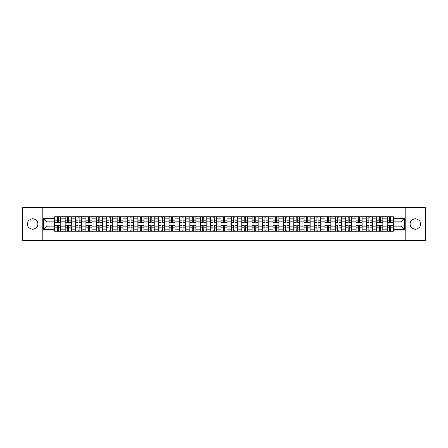 <?xml version="1.0" encoding="UTF-8"?>
<svg xmlns="http://www.w3.org/2000/svg" width="448" height="448" viewBox="0 0 448 448"><rect width="100%" height="100%" fill="white"/><g stroke="black" fill="none" stroke-linecap="round" stroke-linejoin="round"><path stroke-width="0.67" d="M415.279 218.803A5.197 5.197 0 0 0 410.082 224A5.197 5.197 0 0 0 415.279 229.197A5.197 5.197 0 0 0 420.47 224A5.197 5.197 0 0 0 415.279 218.803M32.721 218.803A5.197 5.197 0 0 0 27.53 224A5.197 5.197 0 0 0 32.721 229.197A5.197 5.197 0 0 0 37.918 224A5.197 5.197 0 0 0 32.721 218.803M405.754 240.649L425.6 240.649L425.6 207.351L22.4 207.351L22.4 240.649L405.754 240.649L405.754 207.351M65.156 231.157L65.156 218.87L60.76 218.87L60.76 231.157M60.76 218.87L60.76 216.843M65.156 218.87L65.156 216.843M71.154 216.843L71.154 231.157M75.55 231.157L75.55 216.843M81.542 216.843L81.542 231.157M85.938 231.157L85.938 216.843M91.93 216.843L91.93 231.157M96.326 231.157L96.326 216.843M102.323 216.843L102.323 231.157M106.714 231.157L106.714 216.843M112.711 216.843L112.711 231.157M117.107 231.157L117.107 216.843M123.099 216.843L123.099 231.157M127.495 231.157L127.495 216.843M133.487 216.843L133.487 231.157M137.883 231.157L137.883 216.843M143.881 216.843L143.881 231.157M148.277 231.157L148.277 216.843M154.269 216.843L154.269 231.157M158.665 231.157L158.665 216.843M164.657 216.843L164.657 231.157M169.053 231.157L169.053 216.843M175.05 216.843L175.05 231.157M179.446 231.157L179.446 216.843M185.438 216.843L185.438 231.157M189.834 231.157L189.834 216.843M195.826 216.843L195.826 231.157M200.222 231.157L200.222 216.843M206.22 216.843L206.22 231.157M210.616 231.157L210.616 216.843M216.608 216.843L216.608 231.157M221.004 231.157L221.004 216.843M226.996 216.843L226.996 231.157M231.392 231.157L231.392 216.843M237.384 216.843L237.384 231.157M241.78 231.157L241.78 216.843M247.778 216.843L247.778 231.157M252.174 231.157L252.174 216.843M258.166 216.843L258.166 231.157M262.562 231.157L262.562 216.843M268.554 216.843L268.554 231.157M272.95 231.157L272.95 216.843M278.947 216.843L278.947 231.157M283.343 231.157L283.343 216.843M289.335 216.843L289.335 231.157M293.731 231.157L293.731 216.843M299.723 216.843L299.723 231.157M304.119 231.157L304.119 216.843M310.117 216.843L310.117 231.157M314.513 231.157L314.513 216.843M320.505 216.843L320.505 231.157M324.901 231.157L324.901 216.843M330.893 216.843L330.893 231.157M335.289 231.157L335.289 216.843M341.286 216.843L341.286 231.157M345.677 231.157L345.677 216.843M351.674 216.843L351.674 231.157M356.07 231.157L356.07 216.843M362.062 216.843L362.062 231.157M366.458 231.157L366.458 216.843M372.45 216.843L372.45 231.157M376.846 231.157L376.846 216.843M382.844 216.843L382.844 231.157M387.24 231.157L387.24 216.843M387.24 226.066L382.844 226.066M376.846 226.066L372.45 226.066M366.458 226.066L362.062 226.066M356.07 226.066L351.674 226.066M345.677 226.066L341.286 226.066M335.289 226.066L330.893 226.066M324.901 226.066L320.505 226.066M314.513 226.066L310.117 226.066M304.119 226.066L299.723 226.066M293.731 226.066L289.335 226.066M283.343 226.066L278.947 226.066M272.95 226.066L268.554 226.066M262.562 226.066L258.166 226.066M252.174 226.066L247.778 226.066M241.78 226.066L237.384 226.066M231.392 226.066L226.996 226.066M221.004 226.066L216.608 226.066M210.616 226.066L206.22 226.066M200.222 226.066L195.826 226.066M189.834 226.066L185.438 226.066M179.446 226.066L175.05 226.066M169.053 226.066L164.657 226.066M158.665 226.066L154.269 226.066M148.277 226.066L143.881 226.066M137.883 226.066L133.487 226.066M127.495 226.066L123.099 226.066M117.107 226.066L112.711 226.066M106.714 226.066L102.323 226.066M96.326 226.066L91.93 226.066M85.938 226.066L81.542 226.066M75.55 226.066L71.154 226.066M65.156 226.066L60.76 226.066M387.24 221.934L382.844 221.934M376.846 221.934L372.45 221.934M366.458 221.934L362.062 221.934M356.07 221.934L351.674 221.934M345.677 221.934L341.286 221.934M335.289 221.934L330.893 221.934M324.901 221.934L320.505 221.934M314.513 221.934L310.117 221.934M304.119 221.934L299.723 221.934M293.731 221.934L289.335 221.934M283.343 221.934L278.947 221.934M272.95 221.934L268.554 221.934M262.562 221.934L258.166 221.934M252.174 221.934L247.778 221.934M241.78 221.934L237.384 221.934M231.392 221.934L226.996 221.934M221.004 221.934L216.608 221.934M210.616 221.934L206.22 221.934M200.222 221.934L195.826 221.934M189.834 221.934L185.438 221.934M179.446 221.934L175.05 221.934M169.053 221.934L164.657 221.934M158.665 221.934L154.269 221.934M148.277 221.934L143.881 221.934M137.883 221.934L133.487 221.934M127.495 221.934L123.099 221.934M117.107 221.934L112.711 221.934M106.714 221.934L102.323 221.934M96.326 221.934L91.93 221.934M85.938 221.934L81.542 221.934M75.55 221.934L71.154 221.934M65.156 221.934L60.76 221.934M47.107 226.066L54.768 226.066L54.768 221.934L47.107 221.934L47.107 226.066L43.579 229.594L43.579 218.406L54.768 218.406L54.768 221.934M393.232 221.934L393.232 226.066L400.893 226.066L400.893 221.934L393.232 221.934L393.232 216.843L54.768 216.843L54.768 218.406M393.232 218.406L404.421 218.406L404.421 229.594L393.232 229.594L393.232 226.066M54.768 226.066L54.768 231.157L393.232 231.157L393.232 229.594M54.768 229.594L43.579 229.594M42.246 240.649L42.246 207.351M58.33 230.16L57.198 230.16M57.198 217.84L58.33 217.84M68.723 230.16L67.586 230.16M67.586 217.84L68.723 217.84M79.111 230.16L77.98 230.16M77.98 217.84L79.111 217.84M89.499 230.16L88.368 230.16M88.368 217.84L89.499 217.84M99.887 230.16L98.756 230.16M98.756 217.84L99.887 217.84M110.281 230.16L109.15 230.16M109.15 217.84L110.281 217.84M120.669 230.16L119.538 230.16M119.538 217.84L120.669 217.84M131.057 230.16L129.926 230.16M129.926 217.84L131.057 217.84M141.45 230.16L140.314 230.16M140.314 217.84L141.45 217.84M151.838 230.16L150.707 230.16M150.707 217.84L151.838 217.84M162.226 230.16L161.095 230.16M161.095 217.84L162.226 217.84M172.62 230.16L171.483 230.16M171.483 217.84L172.62 217.84M183.008 230.16L181.877 230.16M181.877 217.84L183.008 217.84M193.396 230.16L192.265 230.16M192.265 217.84L193.396 217.84M203.784 230.16L202.653 230.16M202.653 217.84L203.784 217.84M214.178 230.16L213.046 230.16M213.046 217.84L214.178 217.84M224.566 230.16L223.434 230.16M223.434 217.84L224.566 217.84M234.954 230.16L233.822 230.16M233.822 217.84L234.954 217.84M245.347 230.16L244.216 230.16M244.216 217.84L245.347 217.84M255.735 230.16L254.604 230.16M254.604 217.84L255.735 217.84M266.123 230.16L264.992 230.16M264.992 217.84L266.123 217.84M276.517 230.16L275.38 230.16M275.38 217.84L276.517 217.84M286.905 230.16L285.774 230.16M285.774 217.84L286.905 217.84M297.293 230.16L296.162 230.16M296.162 217.84L297.293 217.84M307.686 230.16L306.55 230.16M306.55 217.84L307.686 217.84M318.074 230.16L316.943 230.16M316.943 217.84L318.074 217.84M328.462 230.16L327.331 230.16M327.331 217.84L328.462 217.84M338.85 230.16L337.719 230.16M337.719 217.84L338.85 217.84M349.244 230.16L348.113 230.16M348.113 217.84L349.244 217.84M359.632 230.16L358.501 230.16M358.501 217.84L359.632 217.84M370.02 230.16L368.889 230.16M368.889 217.84L370.02 217.84M380.414 230.16L379.277 230.16M379.277 217.84L380.414 217.84M390.802 230.16L389.67 230.16M389.67 217.84L390.802 217.84M43.579 218.406L47.107 221.934M400.893 226.066L404.421 229.594M400.893 221.934L404.421 218.406M58.33 222.426L60.726 222.566L58.33 222.566L58.33 216.905L60.726 216.905L54.802 216.905L57.198 216.905L54.802 216.905L54.802 220.181L57.198 220.181L57.198 216.905M60.726 222.426L60.726 216.905L58.33 216.905M57.198 217.773L58.33 217.773M54.802 220.181L54.802 222.566L57.198 222.566L57.198 220.181M57.198 225.434L57.198 231.095L54.802 231.095L54.802 225.434L57.198 225.434M58.33 230.227L57.198 230.227M58.33 231.095L60.726 231.095L60.726 225.434L58.33 225.434L58.33 231.095L57.198 231.095M68.723 222.426L71.12 222.566L68.723 222.566L68.723 216.905L71.12 216.905L65.19 216.905L67.586 216.905L65.19 216.905L65.19 220.181L67.586 220.181L67.586 216.905M71.12 222.426L71.12 216.905L68.723 216.905M67.586 217.773L68.723 217.773M65.19 220.181L65.19 222.566L67.586 222.566L67.586 220.181M79.111 222.426L81.508 222.566L79.111 222.566L79.111 216.905L81.508 216.905L75.583 216.905L77.98 216.905L75.583 216.905L75.583 220.181L77.98 220.181L77.98 216.905M81.508 222.426L81.508 216.905L79.111 216.905M77.98 217.773L79.111 217.773M75.583 220.181L75.583 222.566L77.98 222.566L77.98 220.181M67.586 225.434L67.586 231.095L65.19 231.095L65.19 225.434L67.586 225.434M68.723 230.227L67.586 230.227M68.723 231.095L71.12 231.095L71.12 225.434L68.723 225.434L68.723 231.095L67.586 231.095M77.98 225.434L77.98 231.095L75.583 231.095L75.583 225.434L77.98 225.434M79.111 230.227L77.98 230.227M79.111 231.095L81.508 231.095L81.508 225.434L79.111 225.434L79.111 231.095L77.98 231.095M89.499 222.426L91.896 222.566L89.499 222.566L89.499 216.905L91.896 216.905L85.971 216.905L88.368 216.905L85.971 216.905L85.971 220.181L88.368 220.181L88.368 216.905M91.896 222.426L91.896 216.905L89.499 216.905M88.368 217.773L89.499 217.773M85.971 220.181L85.971 222.566L88.368 222.566L88.368 220.181M99.887 222.426L102.29 222.566L99.887 222.566L99.887 216.905L102.29 216.905L96.359 216.905L98.756 216.905L96.359 216.905L96.359 220.181L98.756 220.181L98.756 216.905M102.29 222.426L102.29 216.905L99.887 216.905M98.756 217.773L99.887 217.773M96.359 220.181L96.359 222.566L98.756 222.566L98.756 220.181M110.281 222.426L112.678 222.566L110.281 222.566L110.281 216.905L112.678 216.905L106.747 216.905L109.15 216.905L106.747 216.905L106.747 220.181L109.15 220.181L109.15 216.905M112.678 222.426L112.678 216.905L110.281 216.905M109.15 217.773L110.281 217.773M106.747 220.181L106.747 222.566L109.15 222.566L109.15 220.181M88.368 225.434L88.368 231.095L85.971 231.095L85.971 225.434L88.368 225.434M89.499 230.227L88.368 230.227M89.499 231.095L91.896 231.095L91.896 225.434L89.499 225.434L89.499 231.095L88.368 231.095M98.756 225.434L98.756 231.095L96.359 231.095L96.359 225.434L98.756 225.434M99.887 230.227L98.756 230.227M99.887 231.095L102.29 231.095L102.29 225.434L99.887 225.434L99.887 231.095L98.756 231.095M109.15 225.434L109.15 231.095L106.747 231.095L106.747 225.434L109.15 225.434M110.281 230.227L109.15 230.227M110.281 231.095L112.678 231.095L112.678 225.434L110.281 225.434L110.281 231.095L109.15 231.095M120.669 222.426L123.066 222.566L120.669 222.566L120.669 216.905L123.066 216.905L117.141 216.905L119.538 216.905L117.141 216.905L117.141 220.181L119.538 220.181L119.538 216.905M123.066 222.426L123.066 216.905L120.669 216.905M119.538 217.773L120.669 217.773M117.141 220.181L117.141 222.566L119.538 222.566L119.538 220.181M119.538 225.434L119.538 231.095L117.141 231.095L117.141 225.434L119.538 225.434M120.669 230.227L119.538 230.227M120.669 231.095L123.066 231.095L123.066 225.434L120.669 225.434L120.669 231.095L119.538 231.095M131.057 222.426L133.459 222.566L131.057 222.566L131.057 216.905L133.459 216.905L127.529 216.905L129.926 216.905L127.529 216.905L127.529 220.181L129.926 220.181L129.926 216.905M133.459 222.426L133.459 216.905L131.057 216.905M129.926 217.773L131.057 217.773M127.529 220.181L127.529 222.566L129.926 222.566L129.926 220.181M129.926 225.434L129.926 231.095L127.529 231.095L127.529 225.434L129.926 225.434M131.057 230.227L129.926 230.227M131.057 231.095L133.459 231.095L133.459 225.434L131.057 225.434L131.057 231.095L129.926 231.095M141.45 222.426L143.847 222.566L141.45 222.566L141.45 216.905L143.847 216.905L137.917 216.905L140.314 216.905L137.917 216.905L137.917 220.181L140.314 220.181L140.314 216.905M143.847 222.426L143.847 216.905L141.45 216.905M140.314 217.773L141.45 217.773M137.917 220.181L137.917 222.566L140.314 222.566L140.314 220.181M140.314 225.434L140.314 231.095L137.917 231.095L137.917 225.434L140.314 225.434M141.45 230.227L140.314 230.227M141.45 231.095L143.847 231.095L143.847 225.434L141.45 225.434L141.45 231.095L140.314 231.095M151.838 222.426L154.235 222.566L151.838 222.566L151.838 216.905L154.235 216.905L148.31 216.905L150.707 216.905L148.31 216.905L148.31 220.181L150.707 220.181L150.707 216.905M154.235 222.426L154.235 216.905L151.838 216.905M150.707 217.773L151.838 217.773M148.31 220.181L148.31 222.566L150.707 222.566L150.707 220.181M150.707 225.434L150.707 231.095L148.31 231.095L148.31 225.434L150.707 225.434M151.838 230.227L150.707 230.227M151.838 231.095L154.235 231.095L154.235 225.434L151.838 225.434L151.838 231.095L150.707 231.095M162.226 222.426L164.623 222.566L162.226 222.566L162.226 216.905L164.623 216.905L158.698 216.905L161.095 216.905L158.698 216.905L158.698 220.181L161.095 220.181L161.095 216.905M164.623 222.426L164.623 216.905L162.226 216.905M161.095 217.773L162.226 217.773M158.698 220.181L158.698 222.566L161.095 222.566L161.095 220.181M161.095 225.434L161.095 231.095L158.698 231.095L158.698 225.434L161.095 225.434M162.226 230.227L161.095 230.227M162.226 231.095L164.623 231.095L164.623 225.434L162.226 225.434L162.226 231.095L161.095 231.095M172.62 222.426L175.017 222.566L172.62 222.566L172.62 216.905L175.017 216.905L169.086 216.905L171.483 216.905L169.086 216.905L169.086 220.181L171.483 220.181L171.483 216.905M175.017 222.426L175.017 216.905L172.62 216.905M171.483 217.773L172.62 217.773M169.086 220.181L169.086 222.566L171.483 222.566L171.483 220.181M171.483 225.434L171.483 231.095L169.086 231.095L169.086 225.434L171.483 225.434M172.62 230.227L171.483 230.227M172.62 231.095L175.017 231.095L175.017 225.434L172.62 225.434L172.62 231.095L171.483 231.095M183.008 222.426L185.405 222.566L183.008 222.566L183.008 216.905L185.405 216.905L179.48 216.905L181.877 216.905L179.48 216.905L179.48 220.181L181.877 220.181L181.877 216.905M185.405 222.426L185.405 216.905L183.008 216.905M181.877 217.773L183.008 217.773M179.48 220.181L179.48 222.566L181.877 222.566L181.877 220.181M181.877 225.434L181.877 231.095L179.48 231.095L179.48 225.434L181.877 225.434M183.008 230.227L181.877 230.227M183.008 231.095L185.405 231.095L185.405 225.434L183.008 225.434L183.008 231.095L181.877 231.095M193.396 222.426L195.793 222.566L193.396 222.566L193.396 216.905L195.793 216.905L189.868 216.905L192.265 216.905L189.868 216.905L189.868 220.181L192.265 220.181L192.265 216.905M195.793 222.426L195.793 216.905L193.396 216.905M192.265 217.773L193.396 217.773M189.868 220.181L189.868 222.566L192.265 222.566L192.265 220.181M192.265 225.434L192.265 231.095L189.868 231.095L189.868 225.434L192.265 225.434M193.396 230.227L192.265 230.227M193.396 231.095L195.793 231.095L195.793 225.434L193.396 225.434L193.396 231.095L192.265 231.095M203.784 222.426L206.186 222.566L203.784 222.566L203.784 216.905L206.186 216.905L200.256 216.905L202.653 216.905L200.256 216.905L200.256 220.181L202.653 220.181L202.653 216.905M206.186 222.426L206.186 216.905L203.784 216.905M202.653 217.773L203.784 217.773M200.256 220.181L200.256 222.566L202.653 222.566L202.653 220.181M202.653 225.434L202.653 231.095L200.256 231.095L200.256 225.434L202.653 225.434M203.784 230.227L202.653 230.227M203.784 231.095L206.186 231.095L206.186 225.434L203.784 225.434L203.784 231.095L202.653 231.095M214.178 222.426L216.574 222.566L214.178 222.566L214.178 216.905L216.574 216.905L210.644 216.905L213.046 216.905L210.644 216.905L210.644 220.181L213.046 220.181L213.046 216.905M216.574 222.426L216.574 216.905L214.178 216.905M213.046 217.773L214.178 217.773M210.644 220.181L210.644 222.566L213.046 222.566L213.046 220.181M213.046 225.434L213.046 231.095L210.644 231.095L210.644 225.434L213.046 225.434M214.178 230.227L213.046 230.227M214.178 231.095L216.574 231.095L216.574 225.434L214.178 225.434L214.178 231.095L213.046 231.095M224.566 222.426L226.962 222.566L224.566 222.566L224.566 216.905L226.962 216.905L221.038 216.905L223.434 216.905L221.038 216.905L221.038 220.181L223.434 220.181L223.434 216.905M226.962 222.426L226.962 216.905L224.566 216.905M223.434 217.773L224.566 217.773M221.038 220.181L221.038 222.566L223.434 222.566L223.434 220.181M223.434 225.434L223.434 231.095L221.038 231.095L221.038 225.434L223.434 225.434M224.566 230.227L223.434 230.227M224.566 231.095L226.962 231.095L226.962 225.434L224.566 225.434L224.566 231.095L223.434 231.095M234.954 222.426L237.356 222.566L234.954 222.566L234.954 216.905L237.356 216.905L231.426 216.905L233.822 216.905L231.426 216.905L231.426 220.181L233.822 220.181L233.822 216.905M237.356 222.426L237.356 216.905L234.954 216.905M233.822 217.773L234.954 217.773M231.426 220.181L231.426 222.566L233.822 222.566L233.822 220.181M233.822 225.434L233.822 231.095L231.426 231.095L231.426 225.434L233.822 225.434M234.954 230.227L233.822 230.227M234.954 231.095L237.356 231.095L237.356 225.434L234.954 225.434L234.954 231.095L233.822 231.095M245.347 222.426L247.744 222.566L245.347 222.566L245.347 216.905L247.744 216.905L241.814 216.905L244.216 216.905L241.814 216.905L241.814 220.181L244.216 220.181L244.216 216.905M247.744 222.426L247.744 216.905L245.347 216.905M244.216 217.773L245.347 217.773M241.814 220.181L241.814 222.566L244.216 222.566L244.216 220.181M244.216 225.434L244.216 231.095L241.814 231.095L241.814 225.434L244.216 225.434M245.347 230.227L244.216 230.227M245.347 231.095L247.744 231.095L247.744 225.434L245.347 225.434L245.347 231.095L244.216 231.095M255.735 222.426L258.132 222.566L255.735 222.566L255.735 216.905L258.132 216.905L252.207 216.905L254.604 216.905L252.207 216.905L252.207 220.181L254.604 220.181L254.604 216.905M258.132 222.426L258.132 216.905L255.735 216.905M254.604 217.773L255.735 217.773M252.207 220.181L252.207 222.566L254.604 222.566L254.604 220.181M254.604 225.434L254.604 231.095L252.207 231.095L252.207 225.434L254.604 225.434M255.735 230.227L254.604 230.227M255.735 231.095L258.132 231.095L258.132 225.434L255.735 225.434L255.735 231.095L254.604 231.095M266.123 222.426L268.52 222.566L266.123 222.566L266.123 216.905L268.52 216.905L262.595 216.905L264.992 216.905L262.595 216.905L262.595 220.181L264.992 220.181L264.992 216.905M268.52 222.426L268.52 216.905L266.123 216.905M264.992 217.773L266.123 217.773M262.595 220.181L262.595 222.566L264.992 222.566L264.992 220.181M264.992 225.434L264.992 231.095L262.595 231.095L262.595 225.434L264.992 225.434M266.123 230.227L264.992 230.227M266.123 231.095L268.52 231.095L268.52 225.434L266.123 225.434L266.123 231.095L264.992 231.095M276.517 222.426L278.914 222.566L276.517 222.566L276.517 216.905L278.914 216.905L272.983 216.905L275.38 216.905L272.983 216.905L272.983 220.181L275.38 220.181L275.38 216.905M278.914 222.426L278.914 216.905L276.517 216.905M275.38 217.773L276.517 217.773M272.983 220.181L272.983 222.566L275.38 222.566L275.38 220.181M275.38 225.434L275.38 231.095L272.983 231.095L272.983 225.434L275.38 225.434M276.517 230.227L275.38 230.227M276.517 231.095L278.914 231.095L278.914 225.434L276.517 225.434L276.517 231.095L275.38 231.095M286.905 222.426L289.302 222.566L286.905 222.566L286.905 216.905L289.302 216.905L283.377 216.905L285.774 216.905L283.377 216.905L283.377 220.181L285.774 220.181L285.774 216.905M289.302 222.426L289.302 216.905L286.905 216.905M285.774 217.773L286.905 217.773M283.377 220.181L283.377 222.566L285.774 222.566L285.774 220.181M285.774 225.434L285.774 231.095L283.377 231.095L283.377 225.434L285.774 225.434M286.905 230.227L285.774 230.227M286.905 231.095L289.302 231.095L289.302 225.434L286.905 225.434L286.905 231.095L285.774 231.095M297.293 222.426L299.69 222.566L297.293 222.566L297.293 216.905L299.69 216.905L293.765 216.905L296.162 216.905L293.765 216.905L293.765 220.181L296.162 220.181L296.162 216.905M299.69 222.426L299.69 216.905L297.293 216.905M296.162 217.773L297.293 217.773M293.765 220.181L293.765 222.566L296.162 222.566L296.162 220.181M296.162 225.434L296.162 231.095L293.765 231.095L293.765 225.434L296.162 225.434M297.293 230.227L296.162 230.227M297.293 231.095L299.69 231.095L299.69 225.434L297.293 225.434L297.293 231.095L296.162 231.095M307.686 222.426L310.083 222.566L307.686 222.566L307.686 216.905L310.083 216.905L304.153 216.905L306.55 216.905L304.153 216.905L304.153 220.181L306.55 220.181L306.55 216.905M310.083 222.426L310.083 216.905L307.686 216.905M306.55 217.773L307.686 217.773M304.153 220.181L304.153 222.566L306.55 222.566L306.55 220.181M306.55 225.434L306.55 231.095L304.153 231.095L304.153 225.434L306.55 225.434M307.686 230.227L306.55 230.227M307.686 231.095L310.083 231.095L310.083 225.434L307.686 225.434L307.686 231.095L306.55 231.095M318.074 222.426L320.471 222.566L318.074 222.566L318.074 216.905L320.471 216.905L314.541 216.905L316.943 216.905L314.541 216.905L314.541 220.181L316.943 220.181L316.943 216.905M320.471 222.426L320.471 216.905L318.074 216.905M316.943 217.773L318.074 217.773M314.541 220.181L314.541 222.566L316.943 222.566L316.943 220.181M316.943 225.434L316.943 231.095L314.541 231.095L314.541 225.434L316.943 225.434M318.074 230.227L316.943 230.227M318.074 231.095L320.471 231.095L320.471 225.434L318.074 225.434L318.074 231.095L316.943 231.095M328.462 222.426L330.859 222.566L328.462 222.566L328.462 216.905L330.859 216.905L324.934 216.905L327.331 216.905L324.934 216.905L324.934 220.181L327.331 220.181L327.331 216.905M330.859 222.426L330.859 216.905L328.462 216.905M327.331 217.773L328.462 217.773M324.934 220.181L324.934 222.566L327.331 222.566L327.331 220.181M327.331 225.434L327.331 231.095L324.934 231.095L324.934 225.434L327.331 225.434M328.462 230.227L327.331 230.227M328.462 231.095L330.859 231.095L330.859 225.434L328.462 225.434L328.462 231.095L327.331 231.095M338.85 222.426L341.253 222.566L338.85 222.566L338.85 216.905L341.253 216.905L335.322 216.905L337.719 216.905L335.322 216.905L335.322 220.181L337.719 220.181L337.719 216.905M341.253 222.426L341.253 216.905L338.85 216.905M337.719 217.773L338.85 217.773M335.322 220.181L335.322 222.566L337.719 222.566L337.719 220.181M337.719 225.434L337.719 231.095L335.322 231.095L335.322 225.434L337.719 225.434M338.85 230.227L337.719 230.227M338.85 231.095L341.253 231.095L341.253 225.434L338.85 225.434L338.85 231.095L337.719 231.095M349.244 222.426L351.641 222.566L349.244 222.566L349.244 216.905L351.641 216.905L345.71 216.905L348.113 216.905L345.71 216.905L345.71 220.181L348.113 220.181L348.113 216.905M351.641 222.426L351.641 216.905L349.244 216.905M348.113 217.773L349.244 217.773M345.71 220.181L345.71 222.566L348.113 222.566L348.113 220.181M348.113 225.434L348.113 231.095L345.71 231.095L345.71 225.434L348.113 225.434M349.244 230.227L348.113 230.227M349.244 231.095L351.641 231.095L351.641 225.434L349.244 225.434L349.244 231.095L348.113 231.095M359.632 222.426L362.029 222.566L359.632 222.566L359.632 216.905L362.029 216.905L356.104 216.905L358.501 216.905L356.104 216.905L356.104 220.181L358.501 220.181L358.501 216.905M362.029 222.426L362.029 216.905L359.632 216.905M358.501 217.773L359.632 217.773M356.104 220.181L356.104 222.566L358.501 222.566L358.501 220.181M358.501 225.434L358.501 231.095L356.104 231.095L356.104 225.434L358.501 225.434M359.632 230.227L358.501 230.227M359.632 231.095L362.029 231.095L362.029 225.434L359.632 225.434L359.632 231.095L358.501 231.095M370.02 222.426L372.417 222.566L370.02 222.566L370.02 216.905L372.417 216.905L366.492 216.905L368.889 216.905L366.492 216.905L366.492 220.181L368.889 220.181L368.889 216.905M372.417 222.426L372.417 216.905L370.02 216.905M368.889 217.773L370.02 217.773M366.492 220.181L366.492 222.566L368.889 222.566L368.889 220.181M368.889 225.434L368.889 231.095L366.492 231.095L366.492 225.434L368.889 225.434M370.02 230.227L368.889 230.227M370.02 231.095L372.417 231.095L372.417 225.434L370.02 225.434L370.02 231.095L368.889 231.095M380.414 222.426L382.81 222.566L380.414 222.566L380.414 216.905L382.81 216.905L376.88 216.905L379.277 216.905L376.88 216.905L376.88 220.181L379.277 220.181L379.277 216.905M382.81 222.426L382.81 216.905L380.414 216.905M379.277 217.773L380.414 217.773M376.88 220.181L376.88 222.566L379.277 222.566L379.277 220.181M379.277 225.434L379.277 231.095L376.88 231.095L376.88 225.434L379.277 225.434M380.414 230.227L379.277 230.227M380.414 231.095L382.81 231.095L382.81 225.434L380.414 225.434L380.414 231.095L379.277 231.095M390.802 222.426L393.198 222.566L390.802 222.566L390.802 216.905L393.198 216.905L387.274 216.905L389.67 216.905L387.274 216.905L387.274 220.181L389.67 220.181L389.67 216.905M393.198 222.426L393.198 216.905L390.802 216.905M389.67 217.773L390.802 217.773M387.274 220.181L387.274 222.566L389.67 222.566L389.67 220.181M389.67 225.434L389.67 231.095L387.274 231.095L387.274 225.434L389.67 225.434M390.802 230.227L389.67 230.227M390.802 231.095L393.198 231.095L393.198 225.434L390.802 225.434L390.802 231.095L389.67 231.095M376.846 218.87L372.45 218.87M366.458 218.87L362.062 218.87M356.07 218.87L351.674 218.87M345.677 218.87L341.286 218.87M335.289 218.87L330.893 218.87M324.901 218.87L320.505 218.87M314.513 218.87L310.117 218.87M304.119 218.87L299.723 218.87M293.731 218.87L289.335 218.87M283.343 218.87L278.947 218.87M272.95 218.87L268.554 218.87M262.562 218.87L258.166 218.87M252.174 218.87L247.778 218.87M241.78 218.87L237.384 218.87M231.392 218.87L226.996 218.87M221.004 218.87L216.608 218.87M210.616 218.87L206.22 218.87M200.222 218.87L195.826 218.87M189.834 218.87L185.438 218.87M179.446 218.87L175.05 218.87M169.053 218.87L164.657 218.87M158.665 218.87L154.269 218.87M148.277 218.87L143.881 218.87M137.883 218.87L133.487 218.87M127.495 218.87L123.099 218.87M117.107 218.87L112.711 218.87M106.714 218.87L102.323 218.87M96.326 218.87L91.93 218.87M85.938 218.87L81.542 218.87M75.55 218.87L71.154 218.87M387.24 218.87L382.844 218.87M376.846 229.13L372.45 229.13M366.458 229.13L362.062 229.13M356.07 229.13L351.674 229.13M345.677 229.13L341.286 229.13M335.289 229.13L330.893 229.13M324.901 229.13L320.505 229.13M314.513 229.13L310.117 229.13M304.119 229.13L299.723 229.13M293.731 229.13L289.335 229.13M283.343 229.13L278.947 229.13M272.95 229.13L268.554 229.13M262.562 229.13L258.166 229.13M252.174 229.13L247.778 229.13M241.78 229.13L237.384 229.13M231.392 229.13L226.996 229.13M221.004 229.13L216.608 229.13M210.616 229.13L206.22 229.13M200.222 229.13L195.826 229.13M189.834 229.13L185.438 229.13M179.446 229.13L175.05 229.13M169.053 229.13L164.657 229.13M158.665 229.13L154.269 229.13M148.277 229.13L143.881 229.13M137.883 229.13L133.487 229.13M127.495 229.13L123.099 229.13M117.107 229.13L112.711 229.13M106.714 229.13L102.323 229.13M96.326 229.13L91.93 229.13M85.938 229.13L81.542 229.13M75.55 229.13L71.154 229.13M65.156 229.13L60.76 229.13M387.24 229.13L382.844 229.13M58.33 220.181L60.726 220.181M54.802 222.426L57.198 222.426M57.198 225.574L54.802 225.574M57.198 227.819L54.802 227.819M60.726 225.574L58.33 225.574M60.726 227.819L58.33 227.819M68.723 220.181L71.12 220.181M65.19 222.426L67.586 222.426M79.111 220.181L81.508 220.181M75.583 222.426L77.98 222.426M67.586 225.574L65.19 225.574M67.586 227.819L65.19 227.819M71.12 225.574L68.723 225.574M71.12 227.819L68.723 227.819M77.98 225.574L75.583 225.574M77.98 227.819L75.583 227.819M81.508 225.574L79.111 225.574M81.508 227.819L79.111 227.819M89.499 220.181L91.896 220.181M85.971 222.426L88.368 222.426M99.887 220.181L102.29 220.181M96.359 222.426L98.756 222.426M110.281 220.181L112.678 220.181M106.747 222.426L109.15 222.426M88.368 225.574L85.971 225.574M88.368 227.819L85.971 227.819M91.896 225.574L89.499 225.574M91.896 227.819L89.499 227.819M98.756 225.574L96.359 225.574M98.756 227.819L96.359 227.819M102.29 225.574L99.887 225.574M102.29 227.819L99.887 227.819M109.15 225.574L106.747 225.574M109.15 227.819L106.747 227.819M112.678 225.574L110.281 225.574M112.678 227.819L110.281 227.819M120.669 220.181L123.066 220.181M117.141 222.426L119.538 222.426M119.538 225.574L117.141 225.574M119.538 227.819L117.141 227.819M123.066 225.574L120.669 225.574M123.066 227.819L120.669 227.819M131.057 220.181L133.459 220.181M127.529 222.426L129.926 222.426M129.926 225.574L127.529 225.574M129.926 227.819L127.529 227.819M133.459 225.574L131.057 225.574M133.459 227.819L131.057 227.819M141.45 220.181L143.847 220.181M137.917 222.426L140.314 222.426M140.314 225.574L137.917 225.574M140.314 227.819L137.917 227.819M143.847 225.574L141.45 225.574M143.847 227.819L141.45 227.819M151.838 220.181L154.235 220.181M148.31 222.426L150.707 222.426M150.707 225.574L148.31 225.574M150.707 227.819L148.31 227.819M154.235 225.574L151.838 225.574M154.235 227.819L151.838 227.819M162.226 220.181L164.623 220.181M158.698 222.426L161.095 222.426M161.095 225.574L158.698 225.574M161.095 227.819L158.698 227.819M164.623 225.574L162.226 225.574M164.623 227.819L162.226 227.819M172.62 220.181L175.017 220.181M169.086 222.426L171.483 222.426M171.483 225.574L169.086 225.574M171.483 227.819L169.086 227.819M175.017 225.574L172.62 225.574M175.017 227.819L172.62 227.819M183.008 220.181L185.405 220.181M179.48 222.426L181.877 222.426M181.877 225.574L179.48 225.574M181.877 227.819L179.48 227.819M185.405 225.574L183.008 225.574M185.405 227.819L183.008 227.819M193.396 220.181L195.793 220.181M189.868 222.426L192.265 222.426M192.265 225.574L189.868 225.574M192.265 227.819L189.868 227.819M195.793 225.574L193.396 225.574M195.793 227.819L193.396 227.819M203.784 220.181L206.186 220.181M200.256 222.426L202.653 222.426M202.653 225.574L200.256 225.574M202.653 227.819L200.256 227.819M206.186 225.574L203.784 225.574M206.186 227.819L203.784 227.819M214.178 220.181L216.574 220.181M210.644 222.426L213.046 222.426M213.046 225.574L210.644 225.574M213.046 227.819L210.644 227.819M216.574 225.574L214.178 225.574M216.574 227.819L214.178 227.819M224.566 220.181L226.962 220.181M221.038 222.426L223.434 222.426M223.434 225.574L221.038 225.574M223.434 227.819L221.038 227.819M226.962 225.574L224.566 225.574M226.962 227.819L224.566 227.819M234.954 220.181L237.356 220.181M231.426 222.426L233.822 222.426M233.822 225.574L231.426 225.574M233.822 227.819L231.426 227.819M237.356 225.574L234.954 225.574M237.356 227.819L234.954 227.819M245.347 220.181L247.744 220.181M241.814 222.426L244.216 222.426M244.216 225.574L241.814 225.574M244.216 227.819L241.814 227.819M247.744 225.574L245.347 225.574M247.744 227.819L245.347 227.819M255.735 220.181L258.132 220.181M252.207 222.426L254.604 222.426M254.604 225.574L252.207 225.574M254.604 227.819L252.207 227.819M258.132 225.574L255.735 225.574M258.132 227.819L255.735 227.819M266.123 220.181L268.52 220.181M262.595 222.426L264.992 222.426M264.992 225.574L262.595 225.574M264.992 227.819L262.595 227.819M268.52 225.574L266.123 225.574M268.52 227.819L266.123 227.819M276.517 220.181L278.914 220.181M272.983 222.426L275.38 222.426M275.38 225.574L272.983 225.574M275.38 227.819L272.983 227.819M278.914 225.574L276.517 225.574M278.914 227.819L276.517 227.819M286.905 220.181L289.302 220.181M283.377 222.426L285.774 222.426M285.774 225.574L283.377 225.574M285.774 227.819L283.377 227.819M289.302 225.574L286.905 225.574M289.302 227.819L286.905 227.819M297.293 220.181L299.69 220.181M293.765 222.426L296.162 222.426M296.162 225.574L293.765 225.574M296.162 227.819L293.765 227.819M299.69 225.574L297.293 225.574M299.69 227.819L297.293 227.819M307.686 220.181L310.083 220.181M304.153 222.426L306.55 222.426M306.55 225.574L304.153 225.574M306.55 227.819L304.153 227.819M310.083 225.574L307.686 225.574M310.083 227.819L307.686 227.819M318.074 220.181L320.471 220.181M314.541 222.426L316.943 222.426M316.943 225.574L314.541 225.574M316.943 227.819L314.541 227.819M320.471 225.574L318.074 225.574M320.471 227.819L318.074 227.819M328.462 220.181L330.859 220.181M324.934 222.426L327.331 222.426M327.331 225.574L324.934 225.574M327.331 227.819L324.934 227.819M330.859 225.574L328.462 225.574M330.859 227.819L328.462 227.819M338.85 220.181L341.253 220.181M335.322 222.426L337.719 222.426M337.719 225.574L335.322 225.574M337.719 227.819L335.322 227.819M341.253 225.574L338.85 225.574M341.253 227.819L338.85 227.819M349.244 220.181L351.641 220.181M345.71 222.426L348.113 222.426M348.113 225.574L345.71 225.574M348.113 227.819L345.71 227.819M351.641 225.574L349.244 225.574M351.641 227.819L349.244 227.819M359.632 220.181L362.029 220.181M356.104 222.426L358.501 222.426M358.501 225.574L356.104 225.574M358.501 227.819L356.104 227.819M362.029 225.574L359.632 225.574M362.029 227.819L359.632 227.819M370.02 220.181L372.417 220.181M366.492 222.426L368.889 222.426M368.889 225.574L366.492 225.574M368.889 227.819L366.492 227.819M372.417 225.574L370.02 225.574M372.417 227.819L370.02 227.819M380.414 220.181L382.81 220.181M376.88 222.426L379.277 222.426M379.277 225.574L376.88 225.574M379.277 227.819L376.88 227.819M382.81 225.574L380.414 225.574M382.81 227.819L380.414 227.819M390.802 220.181L393.198 220.181M387.274 222.426L389.67 222.426M389.67 225.574L387.274 225.574M389.67 227.819L387.274 227.819M393.198 225.574L390.802 225.574M393.198 227.819L390.802 227.819"/></g></svg>
